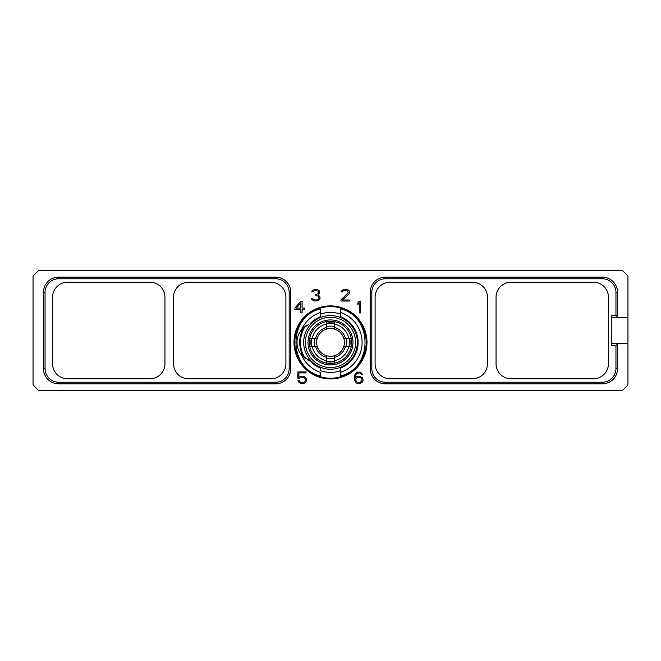 <?xml version="1.0" encoding="UTF-8"?>
<svg xmlns="http://www.w3.org/2000/svg" width="661" height="661" viewBox="0 0 661 661"><rect width="100%" height="100%" fill="white"/><g stroke="black" fill="none" stroke-linecap="round" stroke-linejoin="round"><path stroke-width="0.99" d="M627.95 343.439L627.95 276.05L622.323 270.423L38.677 270.423L33.05 276.05L33.05 384.95L38.677 390.577L622.323 390.577L627.95 384.95L627.95 343.439L611.797 343.439M627.95 317.561L611.797 317.561M293.996 342.406A36.504 36.504 0 0 1 330.5 305.894A36.504 36.504 0 0 1 367.004 342.406A36.504 36.504 0 0 1 330.5 378.91A36.504 36.504 0 0 1 293.996 342.406M360.542 312.917L360.542 301.259L359.229 301.259L357.799 302.953L357.799 304.605L359.287 302.837L359.287 312.917L360.542 312.917M340.936 299.92L340.936 301.019L349.628 301.019L349.628 299.987L342.489 299.987L349.388 293.492L349.388 291.063L348.438 290.088L345.042 289.353L343.332 289.601L341.423 291.063L341.216 291.898L342.241 291.898L343.497 290.642L347.066 290.642L348.38 292.55L340.936 299.92M319.354 299.788L320.064 298.334L319.825 296.368L317.966 295.087L319.577 293.492L319.577 291.063L317.668 289.601L315.958 289.353L312.818 290.088L311.653 291.898L315.214 290.377L318.288 291.171L318.817 291.98L318.296 293.608L315.338 294.666L315.338 295.442L318.536 296.244L319.065 298.375L318.272 299.458L316.479 299.987L313.694 299.73L312.422 298.466L311.422 298.466L312.083 299.788L314.743 301.019L317.66 300.772L319.354 299.788M300.796 301.259L294.905 308.018L294.905 309.373L300.854 309.373L300.854 312.917L302.11 312.917L302.11 309.373L304.589 309.373L304.589 308.092L302.11 308.092L302.11 301.259L300.796 301.259M362.641 377.91L359.501 376.192L357.08 376.44L355.428 377.563L355.94 374.506L357.229 373.184L359.534 372.92L361.567 374.432L362.575 374.432L360.468 372.135L357.08 372.135L355.155 373.853L354.428 376.844L354.676 380.348L355.882 382.57L357.08 383.306L359.501 383.554L361.914 382.57L363.12 380.356L362.641 377.91M299.458 378.232L301.466 377.224L304.01 377.481L305.308 378.811L305.572 380.149L304.795 381.728L302.986 382.529L300.441 382.265L299.177 380.753L297.954 380.753L299.086 382.57L301.499 383.554L304.167 383.306L305.365 382.57L306.572 380.356L306.093 378.158L305.365 377.175L302.961 376.192L300.284 376.44L298.888 377.299L298.888 372.92L306.076 372.92L306.076 371.887L297.88 371.887L297.88 378.232L299.458 378.232M617.556 292.369L615.953 292.369L615.953 315.413L617.556 317.007L617.556 292.369A15.195 15.195 0 0 0 602.353 277.166L385.421 277.166A15.195 15.195 0 0 0 370.218 292.369L370.218 368.631A15.195 15.195 0 0 0 385.421 383.834L602.353 383.834A15.195 15.195 0 0 0 617.556 368.631L617.556 343.439M617.556 343.993L615.953 345.587L611.797 345.587L611.797 315.413L615.953 315.413M615.953 292.369A13.6 13.6 0 0 0 602.353 278.768L385.421 278.768A13.6 13.6 0 0 0 371.821 292.369L371.821 368.631A13.6 13.6 0 0 0 385.421 382.232L602.353 382.232A13.6 13.6 0 0 0 615.953 368.631L615.953 345.587M608.426 297.21L608.426 363.79A14.963 14.963 0 0 1 593.471 378.753L511.011 378.753A14.963 14.963 0 0 1 496.047 363.79L496.047 297.21A14.963 14.963 0 0 1 511.011 282.247L593.471 282.247A14.963 14.963 0 0 1 608.426 297.21M487.479 297.21L487.479 363.79A14.963 14.963 0 0 1 472.516 378.753L390.064 378.753A14.963 14.963 0 0 1 375.101 363.79L375.101 297.21A14.963 14.963 0 0 1 390.064 282.247L472.516 282.247A14.963 14.963 0 0 1 487.479 297.21M617.556 317.007L617.556 317.561M164.953 363.79A14.963 14.963 0 0 1 149.989 378.753L67.529 378.753A14.963 14.963 0 0 1 52.574 363.79L52.574 297.21A14.963 14.963 0 0 1 67.529 282.247L149.989 282.247A14.963 14.963 0 0 1 164.953 297.21L164.953 363.79M45.047 368.631A13.6 13.6 0 0 0 58.647 382.232L275.579 382.232A13.6 13.6 0 0 0 289.179 368.631L289.179 292.369A13.6 13.6 0 0 0 275.579 278.768L58.647 278.768A13.6 13.6 0 0 0 45.047 292.369L45.047 368.631L43.444 368.631A15.195 15.195 0 0 0 58.647 383.834L275.579 383.834L275.579 382.232M173.521 297.21L173.521 363.79A14.963 14.963 0 0 0 188.484 378.753L270.936 378.753A14.963 14.963 0 0 0 285.899 363.79L285.899 297.21A14.963 14.963 0 0 0 270.936 282.247L188.484 282.247A14.963 14.963 0 0 0 173.521 297.21M43.444 368.631L43.444 292.369A15.195 15.195 0 0 1 58.647 277.166L275.579 277.166A15.195 15.195 0 0 1 290.782 292.369L290.782 368.631A15.195 15.195 0 0 1 275.579 383.834M311.306 338.44A19.599 19.599 0 0 0 311.306 346.372M326.534 361.6A19.599 19.599 0 0 0 334.466 361.6M349.694 346.372A19.599 19.599 0 0 0 349.694 338.44M326.534 323.204A19.599 19.599 0 0 1 334.466 323.204M309.786 338.44A21.094 21.094 0 0 0 309.786 346.372M326.534 363.12A21.094 21.094 0 0 0 334.466 363.12M351.214 346.372A21.094 21.094 0 0 0 351.214 338.44M326.534 321.692A21.094 21.094 0 0 1 334.466 321.692M352.982 342.406A22.482 22.482 0 0 0 330.5 319.924A22.482 22.482 0 0 0 308.018 342.406A22.482 22.482 0 0 0 330.5 364.889A22.482 22.482 0 0 0 352.982 342.406M305.382 342.406A25.118 25.118 0 0 0 330.5 367.524A25.118 25.118 0 0 0 355.618 342.406A25.118 25.118 0 0 0 330.5 317.288A25.118 25.118 0 0 0 305.382 342.406M303.672 342.406A26.828 26.828 0 0 1 330.5 315.578A26.828 26.828 0 0 1 357.328 342.406A26.828 26.828 0 0 1 330.5 369.226A26.828 26.828 0 0 1 303.672 342.406M301.821 355.362A19.838 19.838 0 0 1 301.548 329.773A31.588 31.588 0 0 1 320.577 312.413L320.577 314.091A30.001 30.001 0 0 1 340.423 314.091L340.423 307.976C356.692 313.702 365.326 325.179 366.334 342.406C365.326 359.625 356.692 371.102 340.423 376.836L340.423 370.714A30.001 30.001 0 0 1 320.577 370.714L320.577 368.177A27.622 27.622 0 0 1 310.158 361.08L307.39 359.84M301.548 329.773L308.712 324.311M306.555 325.443L305.126 326.394A30.001 30.001 0 0 0 305.126 358.411L305.399 358.609M340.423 316.627A27.622 27.622 0 0 1 340.423 368.177L340.423 372.391A31.588 31.588 0 0 0 340.423 312.413L340.423 316.627M320.577 308.803C287.791 316.462 287.791 368.342 320.577 376.01L320.577 376.836C304.308 371.102 295.674 359.625 294.666 342.406C295.674 325.179 304.308 313.702 320.577 307.976L320.577 316.627A27.622 27.622 0 0 0 310.158 323.725M320.577 376.01L320.577 372.391A31.588 31.588 0 0 1 301.548 355.031L310.158 361.08M303.366 356.957A30.794 30.794 0 0 1 303.366 327.856M304.514 326.865A30.274 30.274 0 0 0 304.514 357.948M320.577 376.514L320.577 376.068M340.423 376.514L340.423 376.068M340.423 376.01C373.209 368.342 373.209 316.462 340.423 308.803M340.423 307.976A35.834 35.834 0 0 0 320.577 307.976M320.577 376.836A35.834 35.834 0 0 0 340.423 376.836M334.466 361.03L330.5 361.451L334.466 361.03A19.045 19.045 0 0 1 330.5 361.451L326.534 361.03L330.5 361.451A19.045 19.045 0 0 1 326.534 361.03M311.868 346.372A19.045 19.045 0 0 1 311.868 338.44M326.534 323.774A19.045 19.045 0 0 1 334.466 323.774M349.132 338.44A19.045 19.045 0 0 1 349.132 346.372M326.534 358.179A16.269 16.269 0 0 0 334.466 358.179M326.534 360.749L326.534 357.361A15.476 15.476 0 0 1 315.545 346.372L312.157 346.372A18.772 18.772 0 0 0 326.534 360.749L326.534 363.178A21.152 21.152 0 0 1 309.728 346.372L312.157 346.372M345.455 346.372A15.476 15.476 0 0 1 334.466 357.361L334.466 363.178A21.152 21.152 0 0 0 351.272 346.372L343.811 346.372A13.889 13.889 0 0 1 326.534 355.717L326.534 357.361M326.534 355.717A13.889 13.889 0 0 1 317.189 346.372L315.545 346.372M314.719 338.44A16.269 16.269 0 0 0 314.719 346.372M312.157 338.44L315.545 338.44A15.476 15.476 0 0 1 326.534 327.443L326.534 324.064A18.772 18.772 0 0 0 312.157 338.44L309.728 338.44A21.152 21.152 0 0 1 326.534 321.626L326.534 324.064M317.189 346.372A13.889 13.889 0 0 1 317.189 338.44L315.545 338.44M317.189 338.44A13.889 13.889 0 0 1 326.534 329.095L326.534 327.443M334.466 326.625A16.269 16.269 0 0 0 326.534 326.625M334.466 324.064L334.466 327.443A15.476 15.476 0 0 1 345.455 338.44L348.843 338.44A18.772 18.772 0 0 0 334.466 324.064L334.466 321.626A21.152 21.152 0 0 1 351.272 338.44L348.843 338.44M343.811 346.372A13.889 13.889 0 0 0 334.466 329.095L334.466 327.443M343.811 338.44L345.455 338.44M346.281 346.372A16.269 16.269 0 0 0 346.281 338.44M334.466 360.749A18.772 18.772 0 0 0 348.843 346.372M334.466 355.717L334.466 357.361M334.466 329.095A13.889 13.889 0 0 0 326.534 329.095M296.26 308.092L300.854 302.845L300.854 308.092L296.26 308.092M361.856 378.546L361.856 380.943L359.782 382.529L357.229 382.265L355.676 380.149L355.94 378.546L358.006 377.224L360.559 377.489L361.856 378.546M602.353 277.166L602.353 278.768M385.421 277.166L385.421 278.768M370.218 292.369L371.821 292.369M370.218 368.631L371.821 368.631M385.421 383.834L385.421 382.232M602.353 383.834L602.353 382.232M617.556 368.631L615.953 368.631M58.647 383.834L58.647 382.232M290.782 368.631L289.179 368.631M290.782 292.369L289.179 292.369M275.579 277.166L275.579 278.768M58.647 277.166L58.647 278.768M43.444 292.369L45.047 292.369"/></g></svg>
